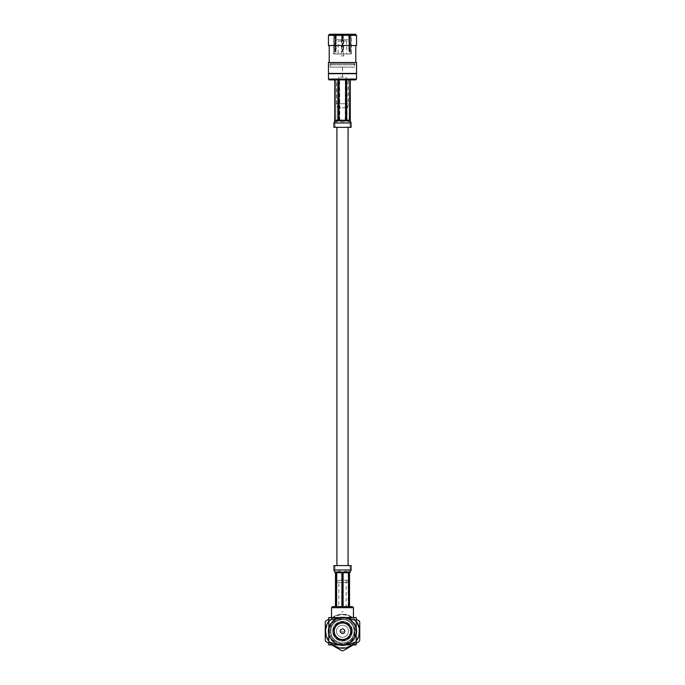 <?xml version="1.0" encoding="UTF-8"?>
<svg xmlns="http://www.w3.org/2000/svg" width="685" height="685" viewBox="0 0 685 685"><rect width="100%" height="100%" fill="white"/><g stroke="black" fill="none" stroke-linecap="round" stroke-linejoin="round"><path stroke-width="0.51" stroke-dasharray="3.42 2.57" d="M348.091 565.596L336.909 565.596L348.091 565.596M348.091 127.341L336.909 127.341L348.091 127.341M351.234 631.981A8.768 8.768 0 0 0 351.259 631.579L350.72 631.27A8.22 8.22 0 0 1 350.66 632.221L351.234 631.981M351.071 633.068A8.768 8.768 0 0 0 351.148 632.675L350.651 632.298A8.22 8.22 0 0 1 350.472 633.24L351.071 633.068M350.771 634.13A8.768 8.768 0 0 0 350.9 633.745L350.446 633.308A8.22 8.22 0 0 1 350.155 634.216L350.771 634.13M350.343 635.141A8.768 8.768 0 0 0 350.514 634.781L350.129 634.293A8.22 8.22 0 0 1 349.718 635.158L350.343 635.141M348.357 637.752A8.768 8.768 0 0 0 348.648 637.478L348.468 636.879A8.22 8.22 0 0 1 347.766 637.538L348.357 637.752M347.492 638.437A8.768 8.768 0 0 0 347.809 638.197L347.706 637.589A8.22 8.22 0 0 1 346.935 638.146L347.492 638.437M349.795 636.091A8.768 8.768 0 0 0 350.009 635.757L349.684 635.218A8.22 8.22 0 0 1 349.17 636.031L349.795 636.091M349.127 636.973A8.768 8.768 0 0 0 349.376 636.665L349.127 636.091A8.22 8.22 0 0 1 348.519 636.827L349.127 636.973M351.259 630.876A8.768 8.768 0 0 0 351.234 630.483L350.66 630.234A8.22 8.22 0 0 1 350.72 631.193L351.259 630.876M351.148 629.78A8.768 8.768 0 0 0 351.071 629.387L350.472 629.224A8.22 8.22 0 0 1 350.651 630.166L351.148 629.78M350.9 628.71A8.768 8.768 0 0 0 350.771 628.333L350.155 628.239A8.22 8.22 0 0 1 350.446 629.147L350.9 628.71M350.514 627.683A8.768 8.768 0 0 0 350.343 627.314L349.718 627.306A8.22 8.22 0 0 1 350.129 628.171L350.514 627.683M348.648 624.977A8.768 8.768 0 0 0 348.357 624.703L347.766 624.925A8.22 8.22 0 0 1 348.468 625.576L348.648 624.977M347.809 624.258A8.768 8.768 0 0 0 347.492 624.026L346.935 624.309A8.22 8.22 0 0 1 347.706 624.874L347.809 624.258M350.009 626.706A8.768 8.768 0 0 0 349.795 626.364L349.17 626.433A8.22 8.22 0 0 1 349.684 627.237L350.009 626.706M349.376 625.799A8.768 8.768 0 0 0 349.127 625.491L348.519 625.636A8.22 8.22 0 0 1 349.127 626.373L349.376 625.799M346.901 623.65A8.768 8.768 0 0 0 346.55 623.453L346.036 623.812A8.22 8.22 0 0 1 346.867 624.275L346.901 623.65M345.908 623.153A8.768 8.768 0 0 0 345.54 623.007L345.077 623.427A8.22 8.22 0 0 1 345.968 623.778L345.908 623.153M344.872 622.793A8.768 8.768 0 0 0 344.486 622.691L344.075 623.162A8.22 8.22 0 0 1 345 623.401L344.872 622.793M343.793 622.562A8.768 8.768 0 0 0 343.399 622.511L343.057 623.033A8.22 8.22 0 0 1 343.998 623.153L343.793 622.562M342.697 622.468A8.768 8.768 0 0 0 342.303 622.468L342.02 623.025A8.22 8.22 0 0 1 342.979 623.025L342.697 622.468M341.601 622.511A8.768 8.768 0 0 0 341.207 622.562L341.002 623.153A8.22 8.22 0 0 1 341.943 623.033L341.601 622.511M340.513 622.691A8.768 8.768 0 0 0 340.128 622.793L340 623.401A8.22 8.22 0 0 1 340.925 623.162L340.513 622.691M339.46 623.007A8.768 8.768 0 0 0 339.092 623.153L339.032 623.778A8.22 8.22 0 0 1 339.923 623.427L339.46 623.007M333.929 629.387A8.768 8.768 0 0 0 333.852 629.78L334.349 630.166A8.22 8.22 0 0 1 334.528 629.224L333.929 629.387M334.229 628.333A8.768 8.768 0 0 0 334.1 628.71L334.554 629.147A8.22 8.22 0 0 1 334.845 628.239L334.229 628.333M335.205 626.364A8.768 8.768 0 0 0 334.991 626.706L335.316 627.237A8.22 8.22 0 0 1 335.83 626.433L335.205 626.364M334.657 627.314A8.768 8.768 0 0 0 334.485 627.683L334.871 628.171A8.22 8.22 0 0 1 335.282 627.306L334.657 627.314M338.45 623.453A8.768 8.768 0 0 0 338.099 623.65L338.133 624.275A8.22 8.22 0 0 1 338.964 623.812L338.45 623.453M337.508 624.026A8.768 8.768 0 0 0 337.191 624.258L337.294 624.874A8.22 8.22 0 0 1 338.065 624.309L337.508 624.026M335.873 625.491A8.768 8.768 0 0 0 335.624 625.799L335.873 626.373A8.22 8.22 0 0 1 336.481 625.636L335.873 625.491M336.643 624.703A8.768 8.768 0 0 0 336.352 624.977L336.532 625.576A8.22 8.22 0 0 1 337.234 624.925L336.643 624.703M346.55 639.002A8.768 8.768 0 0 0 346.901 638.814L346.867 638.189A8.22 8.22 0 0 1 346.036 638.651L346.55 639.002M345.54 639.447A8.768 8.768 0 0 0 345.908 639.302L345.968 638.677A8.22 8.22 0 0 1 345.077 639.037L345.54 639.447M344.486 639.764A8.768 8.768 0 0 0 344.872 639.67L345 639.054A8.22 8.22 0 0 1 344.075 639.293L344.486 639.764M343.399 639.944A8.768 8.768 0 0 0 343.793 639.901L343.998 639.31A8.22 8.22 0 0 1 343.057 639.43L343.399 639.944M342.303 639.995A8.768 8.768 0 0 0 342.697 639.995L342.979 639.43A8.22 8.22 0 0 1 342.02 639.43L342.303 639.995M341.207 639.901A8.768 8.768 0 0 0 341.601 639.944L341.943 639.43A8.22 8.22 0 0 1 341.002 639.31L341.207 639.901M340.128 639.67A8.768 8.768 0 0 0 340.513 639.764L340.925 639.293A8.22 8.22 0 0 1 340 639.054L340.128 639.67M339.092 639.302A8.768 8.768 0 0 0 339.46 639.447L339.923 639.037A8.22 8.22 0 0 1 339.032 638.677L339.092 639.302M333.852 632.675A8.768 8.768 0 0 0 333.929 633.068L334.528 633.24A8.22 8.22 0 0 1 334.349 632.298L333.852 632.675M334.1 633.745A8.768 8.768 0 0 0 334.229 634.13L334.845 634.216A8.22 8.22 0 0 1 334.554 633.308L334.1 633.745M334.485 634.781A8.768 8.768 0 0 0 334.657 635.141L335.282 635.158A8.22 8.22 0 0 1 334.871 634.293L334.485 634.781M334.991 635.757A8.768 8.768 0 0 0 335.205 636.091L335.83 636.031A8.22 8.22 0 0 1 335.316 635.218L334.991 635.757M337.191 638.197A8.768 8.768 0 0 0 337.508 638.437L338.065 638.146A8.22 8.22 0 0 1 337.294 637.589L337.191 638.197M338.099 638.814A8.768 8.768 0 0 0 338.45 639.002L338.964 638.651A8.22 8.22 0 0 1 338.133 638.189L338.099 638.814M335.624 636.665A8.768 8.768 0 0 0 335.873 636.973L336.481 636.827A8.22 8.22 0 0 1 335.873 636.091L335.624 636.665M336.352 637.478A8.768 8.768 0 0 0 336.643 637.752L337.234 637.538A8.22 8.22 0 0 1 336.532 636.879L336.352 637.478M333.766 630.483A8.768 8.768 0 0 0 333.741 630.876L334.28 631.193A8.22 8.22 0 0 1 334.34 630.234L333.766 630.483M334.28 631.27L333.741 631.579A8.768 8.768 0 0 0 333.766 631.981L334.34 632.221A8.22 8.22 0 0 1 334.28 631.27L334.28 631.193M336.472 631.227A6.028 6.028 0 0 1 345.514 626.013A6.028 6.028 0 0 1 345.514 636.451A6.028 6.028 0 0 1 336.472 631.227A6.028 6.028 0 0 1 345.514 626.013A6.028 6.028 0 0 1 345.514 636.451A6.028 6.028 0 0 1 336.472 631.227M346.019 620.053C351.131 621.963 353.871 625.688 354.222 631.227C354.616 639.893 343.947 646.058 336.643 641.374C328.937 637.392 328.937 625.071 336.643 621.081C343.947 616.406 354.616 622.562 354.222 631.227C354.616 639.893 343.947 646.058 336.643 641.374C328.937 637.392 328.937 625.071 336.643 621.081C343.947 616.406 354.616 622.562 354.222 631.227C354.616 639.893 343.947 646.058 336.643 641.374C328.937 637.392 328.937 625.071 336.643 621.081C343.947 616.406 354.616 622.562 354.222 631.227C354.616 639.893 343.947 646.058 336.643 641.374C328.937 637.392 328.937 625.071 336.643 621.081C343.947 616.406 354.616 622.562 354.222 631.227C354.616 639.893 343.947 646.058 336.643 641.374C328.937 637.392 328.937 625.071 336.643 621.081C342.954 618.178 348.22 619.48 352.424 624.994C356.705 632.64 355.181 638.925 347.843 643.84L349.35 643.087L354.359 638.077L356.191 631.227L354.359 624.378L349.35 619.368L342.5 617.536L335.65 619.368L330.641 624.378L328.809 631.227L330.316 637.478C325.349 627.974 335.881 615.61 346.019 620.053C349.102 621.072 351.405 623.016 352.929 625.885C358.983 635.106 348.605 647.573 338.39 644.294A13.691 13.691 0 0 1 330.316 637.478L335.65 643.087L338.39 644.294C327.396 641.537 325.358 624.557 335.65 619.368C344.187 613.897 356.662 621.107 356.191 631.227C356.662 641.357 344.187 648.558 335.65 643.087C326.651 638.429 326.651 624.026 335.65 619.368C344.187 613.897 356.662 621.107 356.191 631.227C357.031 648.9 327.969 648.9 328.809 631.227C328.338 621.107 340.813 613.897 349.35 619.368C358.349 624.026 358.349 638.429 349.35 643.087C340.813 648.558 328.338 641.357 328.809 631.227C328.338 621.107 340.813 613.897 349.35 619.368C353.725 622.108 356.012 626.064 356.191 631.227C356.662 641.357 344.187 648.558 335.65 643.087C326.651 638.429 326.651 624.026 335.65 619.368C344.187 613.897 356.662 621.107 356.191 631.227C356.662 641.357 344.187 648.558 335.65 643.087C326.651 638.429 326.651 624.026 335.65 619.368C346.165 612.458 360.558 625.088 355.207 636.348L356.191 631.227L354.359 624.378L349.35 619.368L342.5 617.536L335.65 619.368L330.641 624.378L328.809 631.227L330.307 637.478A13.691 13.691 0 0 1 339.289 617.913A13.691 13.691 0 0 1 356.191 631.227A13.691 13.691 0 0 1 330.316 637.478A13.691 13.691 0 0 1 341.883 617.545A13.691 13.691 0 0 1 355.207 636.348C360.558 625.088 346.165 612.458 335.65 619.368C326.651 624.026 326.651 638.429 335.65 643.087C344.187 648.558 356.662 641.357 356.191 631.227C356.662 621.107 344.187 613.897 335.65 619.368C326.651 624.026 326.651 638.429 335.65 643.087C344.187 648.558 356.662 641.357 356.191 631.227C356.012 626.064 353.725 622.108 349.35 619.368C340.813 613.897 328.338 621.107 328.809 631.227C328.338 641.357 340.813 648.558 349.35 643.087C358.349 638.429 358.349 624.026 349.35 619.368C340.813 613.897 328.338 621.107 328.809 631.227C327.969 648.9 357.031 648.9 356.191 631.227C356.662 621.107 344.187 613.897 335.65 619.368C326.651 624.026 326.651 638.429 335.65 643.087C344.187 648.558 356.662 641.357 356.191 631.227C356.662 621.107 344.187 613.897 335.65 619.368C325.358 624.557 327.396 641.537 338.39 644.294C327.396 641.537 325.358 624.557 335.65 619.368C344.187 613.897 356.662 621.107 356.191 631.227C356.662 641.357 344.187 648.558 335.65 643.087C326.651 638.429 326.651 624.026 335.65 619.368C344.187 613.897 356.662 621.107 356.191 631.227C357.031 648.9 327.969 648.9 328.809 631.227C328.338 621.107 340.813 613.897 349.35 619.368C358.349 624.026 358.349 638.429 349.35 643.087C340.813 648.558 328.338 641.357 328.809 631.227C328.338 621.107 340.813 613.897 349.35 619.368C353.725 622.108 356.012 626.064 356.191 631.227C356.662 641.357 344.187 648.558 335.65 643.087C326.651 638.429 326.651 624.026 335.65 619.368C344.187 613.897 356.662 621.107 356.191 631.227C356.662 641.357 344.187 648.558 335.65 643.087C326.651 638.429 326.651 624.026 335.65 619.368C346.165 612.458 360.558 625.088 355.207 636.348C360.558 625.088 346.165 612.458 335.65 619.368C326.651 624.026 326.651 638.429 335.65 643.087C344.187 648.558 356.662 641.357 356.191 631.227C356.662 621.107 344.187 613.897 335.65 619.368C326.651 624.026 326.651 638.429 335.65 643.087C344.187 648.558 356.662 641.357 356.191 631.227C356.012 626.064 353.725 622.108 349.35 619.368C340.813 613.897 328.338 621.107 328.809 631.227C328.338 641.357 340.813 648.558 349.35 643.087C358.349 638.429 358.349 624.026 349.35 619.368C340.813 613.897 328.338 621.107 328.809 631.227C327.969 648.9 357.031 648.9 356.191 631.227C356.662 621.107 344.187 613.897 335.65 619.368C326.651 624.026 326.651 638.429 335.65 643.087C344.187 648.558 356.662 641.357 356.191 631.227C356.662 621.107 344.187 613.897 335.65 619.368C325.358 624.557 327.396 641.537 338.39 644.294C327.396 641.537 325.358 624.557 335.65 619.368C344.187 613.897 356.662 621.107 356.191 631.227C356.662 641.357 344.187 648.558 335.65 643.087C326.651 638.429 326.651 624.026 335.65 619.368C344.187 613.897 356.662 621.107 356.191 631.227C357.031 648.9 327.969 648.9 328.809 631.227C328.338 621.107 340.813 613.897 349.35 619.368C358.349 624.026 358.349 638.429 349.35 643.087C340.813 648.558 328.338 641.357 328.809 631.227C328.338 621.107 340.813 613.897 349.35 619.368C353.725 622.108 356.012 626.064 356.191 631.227C356.662 641.357 344.187 648.558 335.65 643.087C326.651 638.429 326.651 624.026 335.65 619.368C344.187 613.897 356.662 621.107 356.191 631.227C356.662 641.357 344.187 648.558 335.65 643.087C326.651 638.429 326.651 624.026 335.65 619.368C346.165 612.458 360.558 625.088 355.207 636.348L353.905 633.925C354.881 628.479 353.04 624.198 348.357 621.081C341.053 616.406 330.384 622.562 330.778 631.227C330.384 639.893 341.053 646.058 348.357 641.374C356.063 637.392 356.063 625.071 348.357 621.081C341.053 616.406 330.384 622.562 330.778 631.227C330.384 639.893 341.053 646.058 348.357 641.374C356.063 637.392 356.063 625.071 348.357 621.081C341.053 616.406 330.384 622.562 330.778 631.227C330.384 639.893 341.053 646.058 348.357 641.374C356.063 637.392 356.063 625.071 348.357 621.081C341.053 616.406 330.384 622.562 330.778 631.227C330.384 639.893 341.053 646.058 348.357 641.374C356.063 637.392 356.063 625.071 348.357 621.081C341.053 616.406 330.384 622.562 330.778 631.227C330.384 639.893 341.053 646.058 348.357 641.374C353.982 637.41 355.506 632.246 352.929 625.885M347.843 643.84C357.964 640.201 359.086 624.318 349.35 619.368C340.813 613.897 328.338 621.107 328.809 631.227C328.338 641.357 340.813 648.558 349.35 643.087C358.349 638.429 358.349 624.026 349.35 619.368C340.813 613.897 328.338 621.107 328.809 631.227C328.338 641.357 340.813 648.558 349.35 643.087C358.349 638.429 358.349 624.026 349.35 619.368C344.786 616.945 340.214 616.945 335.65 619.368C326.651 624.026 326.651 638.429 335.65 643.087C344.187 648.558 356.662 641.357 356.191 631.227C356.662 621.107 344.187 613.897 335.65 619.368C326.651 624.026 326.651 638.429 335.65 643.087C340.214 645.51 344.786 645.51 349.35 643.087C358.349 638.429 358.349 624.026 349.35 619.368C340.813 613.897 328.338 621.107 328.809 631.227C328.338 641.357 340.813 648.558 349.35 643.087C358.349 638.429 358.349 624.026 349.35 619.368C338.347 612.142 323.628 626.15 330.316 637.478C323.628 626.15 338.347 612.142 349.35 619.368C358.349 624.026 358.349 638.429 349.35 643.087C340.813 648.558 328.338 641.357 328.809 631.227C328.338 621.107 340.813 613.897 349.35 619.368C358.349 624.026 358.349 638.429 349.35 643.087C344.786 645.51 340.214 645.51 335.65 643.087C326.651 638.429 326.651 624.026 335.65 619.368C344.187 613.897 356.662 621.107 356.191 631.227C356.662 641.357 344.187 648.558 335.65 643.087C326.651 638.429 326.651 624.026 335.65 619.368C340.214 616.945 344.786 616.945 349.35 619.368C358.349 624.026 358.349 638.429 349.35 643.087C340.813 648.558 328.338 641.357 328.809 631.227C328.338 621.107 340.813 613.897 349.35 619.368C358.349 624.026 358.349 638.429 349.35 643.087C340.813 648.558 328.338 641.357 328.809 631.227C328.338 621.107 340.813 613.897 349.35 619.368C359.086 624.318 357.964 640.201 347.843 643.84C357.964 640.201 359.086 624.318 349.35 619.368C340.813 613.897 328.338 621.107 328.809 631.227C328.338 641.357 340.813 648.558 349.35 643.087C358.349 638.429 358.349 624.026 349.35 619.368C340.813 613.897 328.338 621.107 328.809 631.227C328.338 641.357 340.813 648.558 349.35 643.087C358.349 638.429 358.349 624.026 349.35 619.368C344.786 616.945 340.214 616.945 335.65 619.368C326.651 624.026 326.651 638.429 335.65 643.087C344.187 648.558 356.662 641.357 356.191 631.227C356.662 621.107 344.187 613.897 335.65 619.368C326.651 624.026 326.651 638.429 335.65 643.087C340.214 645.51 344.786 645.51 349.35 643.087C358.349 638.429 358.349 624.026 349.35 619.368C340.813 613.897 328.338 621.107 328.809 631.227C328.338 641.357 340.813 648.558 349.35 643.087C358.349 638.429 358.349 624.026 349.35 619.368C338.347 612.142 323.628 626.15 330.316 637.478C323.628 626.15 338.347 612.142 349.35 619.368C358.349 624.026 358.349 638.429 349.35 643.087C340.813 648.558 328.338 641.357 328.809 631.227C328.338 621.107 340.813 613.897 349.35 619.368C358.349 624.026 358.349 638.429 349.35 643.087C344.786 645.51 340.214 645.51 335.65 643.087C326.651 638.429 326.651 624.026 335.65 619.368C344.187 613.897 356.662 621.107 356.191 631.227C356.662 641.357 344.187 648.558 335.65 643.087C326.651 638.429 326.651 624.026 335.65 619.368C340.214 616.945 344.786 616.945 349.35 619.368C358.349 624.026 358.349 638.429 349.35 643.087C340.813 648.558 328.338 641.357 328.809 631.227C328.338 621.107 340.813 613.897 349.35 619.368C358.349 624.026 358.349 638.429 349.35 643.087C340.813 648.558 328.338 641.357 328.809 631.227C328.338 621.107 340.813 613.897 349.35 619.368C359.086 624.318 357.964 640.201 347.843 643.84C357.964 640.201 359.086 624.318 349.35 619.368C340.813 613.897 328.338 621.107 328.809 631.227C328.338 641.357 340.813 648.558 349.35 643.087C358.349 638.429 358.349 624.026 349.35 619.368C340.813 613.897 328.338 621.107 328.809 631.227C328.338 641.357 340.813 648.558 349.35 643.087C358.349 638.429 358.349 624.026 349.35 619.368C344.786 616.945 340.214 616.945 335.65 619.368C326.651 624.026 326.651 638.429 335.65 643.087C344.187 648.558 356.662 641.357 356.191 631.227C356.662 621.107 344.187 613.897 335.65 619.368C326.651 624.026 326.651 638.429 335.65 643.087C340.214 645.51 344.786 645.51 349.35 643.087C358.349 638.429 358.349 624.026 349.35 619.368C340.813 613.897 328.338 621.107 328.809 631.227C328.338 641.357 340.813 648.558 349.35 643.087C358.349 638.429 358.349 624.026 349.35 619.368C338.347 612.142 323.628 626.15 330.316 637.478A13.691 13.691 0 0 0 347.843 643.84M352.424 624.994C354.111 627.777 354.607 630.757 353.905 633.925M332.636 631.227A9.864 9.864 0 0 1 342.5 621.372A9.864 9.864 0 0 1 352.364 631.227A9.864 9.864 0 0 1 342.5 641.091A9.864 9.864 0 0 1 332.636 631.227M328.809 619.214L325.94 620.867A19.531 19.531 0 0 0 325.247 622.074L325.247 640.389A19.531 19.531 0 0 0 325.94 641.597L341.798 650.75A19.531 19.531 0 0 0 343.202 650.75L359.06 641.597A19.531 19.531 0 0 0 359.753 640.389L359.753 622.074A19.531 19.531 0 0 0 359.06 620.867L356.191 619.214M356.191 643.249L353.289 644.928M331.711 644.928L328.809 643.249M341.798 611.705A19.531 19.531 0 0 1 343.202 611.705A19.531 19.531 0 0 0 341.798 611.705M328.398 631.227A14.102 14.102 0 0 1 349.555 619.017A14.102 14.102 0 0 1 349.555 643.446A14.102 14.102 0 0 1 328.398 631.227M356.191 621.175A16.988 16.988 0 0 0 328.809 621.175M328.809 641.28A16.988 16.988 0 0 0 332.448 644.928M352.552 644.928A16.988 16.988 0 0 0 356.191 641.28M329.913 631.227A12.587 12.587 0 0 1 348.793 620.327A12.587 12.587 0 0 1 348.793 642.128A12.587 12.587 0 0 1 329.913 631.227A12.587 12.587 0 0 1 348.793 620.327A12.587 12.587 0 0 1 348.793 642.128A12.587 12.587 0 0 1 329.913 631.227M328.809 627.862A14.102 14.102 0 0 1 356.191 627.862M356.191 634.593A14.102 14.102 0 0 1 345.865 644.928M339.135 644.928A14.102 14.102 0 0 1 328.809 634.593M325.512 631.227A16.988 16.988 0 0 1 350.994 616.517A16.988 16.988 0 0 1 350.994 645.946A16.988 16.988 0 0 1 325.512 631.227A16.988 16.988 0 0 0 342.5 648.215A16.988 16.988 0 0 0 359.488 631.227A16.988 16.988 0 0 0 342.5 614.24A16.988 16.988 0 0 0 325.512 631.227A16.988 16.988 0 0 0 342.5 648.215A16.988 16.988 0 0 0 359.488 631.227A16.988 16.988 0 0 0 342.5 614.24A16.988 16.988 0 0 0 325.512 631.227M356.739 631.227A14.239 14.239 0 0 0 335.376 618.897A14.239 14.239 0 0 0 335.376 643.566A14.239 14.239 0 0 0 356.739 631.227M345.077 631.227A2.577 2.577 0 0 1 341.216 633.462A2.577 2.577 0 0 1 341.216 629.001A2.577 2.577 0 0 1 345.077 631.227A2.577 2.577 0 0 1 342.5 633.805A2.577 2.577 0 0 1 339.923 631.227A2.577 2.577 0 0 1 342.5 628.659A2.577 2.577 0 0 1 345.077 631.227M352.364 631.227A9.864 9.864 0 0 0 337.568 622.691A9.864 9.864 0 0 0 337.568 639.773A9.864 9.864 0 0 0 352.364 631.227A9.864 9.864 0 0 0 337.568 622.691A9.864 9.864 0 0 0 337.568 639.773A9.864 9.864 0 0 0 352.364 631.227M340.471 631.227A2.029 2.029 0 0 1 342.5 629.198A2.029 2.029 0 0 1 344.529 631.227A2.029 2.029 0 0 1 342.5 633.257A2.029 2.029 0 0 1 340.471 631.227M343.433 631.227A0.933 0.933 0 0 1 342.038 632.032A0.933 0.933 0 0 1 342.038 630.423A0.933 0.933 0 0 1 343.433 631.227M344.529 631.227A2.029 2.029 0 0 0 341.49 629.472A2.029 2.029 0 0 0 341.49 632.983A2.029 2.029 0 0 0 344.529 631.227M356.191 644.928L356.191 617.536L328.809 617.536L328.809 644.928L356.191 644.928M356.191 641.648C347.012 645.869 337.885 645.869 328.809 641.648M328.809 620.807C337.885 616.594 347.012 616.594 356.191 620.807M353.46 617.536L331.54 617.536L353.46 617.536M331.54 607.672L353.46 607.672M348.305 606.576L336.695 606.576L348.305 606.576L348.305 582.413L336.695 582.413L348.305 582.413L347.209 580.221L337.791 580.221L347.209 580.221M352.364 606.576L332.636 606.576M337.791 580.221L336.695 582.413L336.695 606.576M338.827 580.221L346.173 580.221L338.827 580.221L338.827 606.576L346.173 606.576L338.827 606.576M351.268 631.227A8.768 8.768 0 0 0 338.116 623.641A8.768 8.768 0 0 0 338.116 638.822A8.768 8.768 0 0 0 351.268 631.227M335.479 606.576L349.521 606.576L348.913 606.576L348.913 572.72L347.852 572.172L343.108 572.72L343.108 606.576L341.892 606.576L341.892 572.72L340.274 572.172L336.087 572.72L336.087 606.576L335.479 606.576L335.479 572.72L334.931 572.172L340.274 572.172L337.148 572.172M340.274 572.172L350.069 572.172L349.521 572.72L349.521 606.576M341.892 606.576L336.087 606.576M348.913 606.576L343.108 606.576M342.217 606.576L342.217 572.72L342.217 606.576L342.783 606.576L336.857 606.576L336.977 572.18L336.463 572.172L336.575 606.576L336.481 572.18L336.994 572.172L336.857 606.576L342.217 606.576M343.022 572.172L342.783 606.576L343.022 572.172C345.197 570.862 346.858 570.862 348.006 572.172L348.143 572.72L348.006 572.172C346.858 570.862 345.197 570.862 343.022 572.172L341.978 572.172C339.803 570.862 338.142 570.862 336.994 572.172C338.142 570.862 339.811 570.853 341.978 572.172M348.143 606.576L348.143 572.72L348.425 606.576L342.783 606.576L348.143 606.576M348.537 572.172L348.425 606.576L348.537 572.172C349.555 570.862 349.555 570.862 348.537 572.172C349.555 570.862 349.555 570.862 348.537 572.172C349.555 570.862 349.555 570.862 348.537 572.172L348.006 572.172M351.097 565.596L333.903 565.596M336.001 565.596L350.009 565.596L336.001 565.596M344.726 572.172L347.852 572.172M336.481 572.18C335.444 570.862 335.436 570.853 336.463 572.172C335.444 570.862 335.436 570.853 336.463 572.172M355.455 34.25L329.545 34.25M351.919 34.25L333.073 34.25L351.919 34.25L351.371 34.798L333.621 34.798L351.371 34.798L351.371 53.969L333.621 53.969L351.371 53.969M356.551 45.544L328.457 45.544M328.457 35.346L356.551 35.346M329.22 45.544L355.789 45.544L329.22 45.544M329.22 62.515L355.789 62.515L329.22 62.515M356.551 62.515L328.457 62.515M356.551 73.415L328.457 73.415M328.766 73.415L356.243 73.415L328.766 73.415M328.766 73.706L356.243 73.706L328.766 73.706M356.551 73.706L328.457 73.706M356.551 79.049L328.457 79.049M355.789 79.897L329.22 79.897M336.66 79.897L348.348 79.897L336.66 79.897M336.66 103.709L348.348 103.709L336.66 103.709M337.474 107.776L347.526 107.776L337.474 107.776L336.652 103.709L336.652 79.897M346.165 107.776L338.835 107.776L346.165 107.776L346.165 77.097L338.835 77.097L346.165 77.097M335.128 35.346L341.678 35.346L335.128 35.346L335.128 51.777L334.614 51.777L334.614 35.346L335.633 35.346L334.888 35.346L334.888 51.777L335.47 51.777L335.47 35.346L342.26 35.346L342.26 51.777L343.356 51.777L343.356 35.346L349.872 35.346L343.356 35.346M335.385 35.346L335.385 39.73L334.717 39.73L335.633 39.73L335.633 35.346M341.678 35.346L341.678 39.73L335.898 39.73L335.898 35.346M349.872 35.346L349.872 51.777L350.386 51.777L350.386 35.346L349.367 35.346L350.112 35.346L350.112 51.777L349.53 51.777L349.53 35.346L342.74 35.346L342.74 51.777L341.644 51.777L341.644 35.346M349.607 35.346L349.607 39.73L350.275 39.73L349.367 39.73L349.367 35.346M343.322 35.346L343.322 39.73L349.093 39.73L349.093 35.346M336.215 35.346L336.215 39.73L342.226 39.73L342.226 35.346L335.47 35.346M351.148 53.969L333.843 53.969L351.157 53.969L351.157 35.346M348.785 35.346L348.785 39.73L342.774 39.73L342.774 35.346L349.53 35.346M336.215 39.73L336.215 51.777L335.633 51.777L335.633 39.73M343.322 39.73L343.322 51.777L342.226 51.777L342.226 39.73M349.607 39.73L349.607 51.777L349.093 51.777L349.093 39.73M350.275 53.969L334.717 53.969L350.275 53.969L350.275 35.346M348.785 39.73L348.785 51.777L349.367 51.777L349.367 39.73M341.678 39.73L341.678 51.777L342.774 51.777L342.774 39.73M335.385 39.73L335.385 51.777L335.898 51.777L335.898 39.73M338.116 53.969L346.884 53.969L338.116 53.969L338.116 41.04L346.884 41.04L338.339 40.826M349.872 51.777L349.093 51.777M349.607 51.777L350.386 51.777M350.112 51.777L349.367 51.777M348.785 51.777L349.53 51.777M335.128 51.777L335.898 51.777M335.385 51.777L334.614 51.777M334.888 51.777L335.633 51.777M336.215 51.777L335.47 51.777M341.079 40.826L343.921 40.826L341.079 40.809M341.404 55.93L343.596 55.93L341.404 55.93L341.404 40.92L343.596 40.92L341.293 40.809L343.707 40.809L341.293 40.809M341.079 55.93L343.921 55.93L341.079 55.947M342.526 77.097L342.526 67.121M330.675 64.818L354.333 64.818L330.667 64.818L330.667 63.722L354.333 63.722L330.667 63.722M354.333 63.722L354.333 64.818M354.873 63.722L330.059 63.722L354.873 63.722L354.881 67.121L330.059 67.121L354.881 67.121M342.474 67.121L342.474 77.097M338.904 79.897L334.717 79.897L334.768 120.218L335.128 120.765L338.322 120.218L338.322 79.897L339.4 79.897L339.4 120.218L340.967 120.765L346.096 120.218L346.096 79.897L347.132 79.897L347.132 120.218L350.026 120.765L350.283 79.897L338.904 79.897M347.132 79.897L350.275 79.897M339.4 79.897L346.096 79.897M334.768 79.897L338.322 79.897M338.715 79.897L338.518 120.765L339.4 120.765L339.203 79.897L335.813 79.897L335.864 120.765C335.95 122.118 336.969 122.118 338.921 120.765L339.118 79.897L339.623 79.897L339.837 120.765C341.798 122.118 343.716 122.118 345.6 120.765L345.797 79.897L346.285 79.897L346.482 120.765L345.6 120.765M347.963 122.957L334.991 122.983L335.864 120.765L335.813 79.897L339.118 79.897M334.991 127.341L350.009 127.341L334.991 127.341L334.991 122.983L350.009 122.983L349.136 120.765L349.187 79.897L349.136 120.765C349.05 122.118 348.031 122.118 346.079 120.765L345.882 79.897L345.377 79.897L345.163 120.765C343.202 122.118 341.284 122.118 339.4 120.765L350.275 120.765M345.377 79.897L339.203 79.897M339.623 79.897L345.797 79.897M339.4 120.765L334.725 120.765M333.903 127.341L351.097 127.341M350.009 127.341L350.009 122.983M336.66 120.765L334.974 120.765M344.033 120.765L340.428 120.765M349.872 120.765L347.954 120.765M335.813 79.897L335.813 120.765C335.753 122.118 336.652 122.118 338.518 120.765M349.187 79.897L349.187 120.765C349.247 122.118 348.348 122.118 346.482 120.765M358.94 631.227A16.44 16.44 0 0 1 334.28 645.467A16.44 16.44 0 0 1 334.28 616.988A16.44 16.44 0 0 1 358.94 631.227M351.816 631.227A9.316 9.316 0 0 1 337.842 639.293A9.316 9.316 0 0 1 337.842 623.162A9.316 9.316 0 0 1 351.816 631.227M336.087 572.72L341.892 572.72M343.108 572.72L348.913 572.72M348.143 572.72L342.783 572.72L348.143 572.72M342.217 572.72L336.857 572.72L342.217 572.72M351.097 569.98L333.903 569.98M349.598 569.98L334.991 569.98L349.598 569.98L348.811 571.658M346.661 40.826L346.884 53.969M350.275 120.218L347.132 120.218M346.096 120.218L339.4 120.218M338.322 120.218L334.768 120.218M339.837 120.765L338.921 120.765M345.163 120.765L346.079 120.765M339.203 120.218L345.377 120.218M345.797 120.218L339.623 120.218M333.903 122.957L351.097 122.957M346.173 580.221L346.173 606.576M350.009 565.596L350.009 569.98L349.333 571.256M334.991 565.596L334.991 569.98L335.667 571.256M347.526 107.776L348.348 103.709L348.348 79.897M334.717 53.969L334.717 35.346M333.621 53.969L333.621 34.798L333.073 34.25M333.843 35.346L333.843 53.969M343.596 55.93L343.707 40.809M338.835 77.097L338.835 107.776M330.059 67.121L330.059 63.722"/><path stroke-width="1.03" d="M348.091 565.596L348.091 127.341M351.234 631.981A8.768 8.768 0 0 0 351.259 631.579L350.651 631.227L351.259 630.876A8.768 8.768 0 0 0 351.234 630.483L350.583 630.209L351.148 629.78A8.768 8.768 0 0 0 351.071 629.387L350.395 629.198L350.9 628.71A8.768 8.768 0 0 0 350.771 628.333L350.078 628.231L350.514 627.683A8.768 8.768 0 0 0 350.343 627.314L349.641 627.306L350.009 626.706A8.768 8.768 0 0 0 349.795 626.364L349.093 626.441L349.376 625.799A8.768 8.768 0 0 0 349.127 625.491L348.442 625.653L348.648 624.977A8.768 8.768 0 0 0 348.357 624.703L347.697 624.951L347.809 624.258A8.768 8.768 0 0 0 347.492 624.026L346.867 624.343L346.901 623.65A8.768 8.768 0 0 0 346.55 623.453L345.968 623.855L345.908 623.153A8.768 8.768 0 0 0 345.54 623.007L345.017 623.478L344.872 622.793A8.768 8.768 0 0 0 344.486 622.691L344.024 623.222L343.793 622.562A8.768 8.768 0 0 0 343.399 622.511L343.014 623.093L342.697 622.468A8.768 8.768 0 0 0 342.303 622.468L341.986 623.093L341.601 622.511A8.768 8.768 0 0 0 341.207 622.562L340.976 623.222L340.513 622.691A8.768 8.768 0 0 0 340.128 622.793L339.983 623.478L339.46 623.007A8.768 8.768 0 0 0 339.092 623.153L339.032 623.855L338.45 623.453A8.768 8.768 0 0 0 338.099 623.65L338.133 624.343L337.508 624.026A8.768 8.768 0 0 0 337.191 624.258L337.303 624.951L336.643 624.703A8.768 8.768 0 0 0 336.352 624.977L336.558 625.653L335.873 625.491A8.768 8.768 0 0 0 335.624 625.799L335.907 626.441L335.205 626.364A8.768 8.768 0 0 0 334.991 626.706L335.359 627.306L334.657 627.314A8.768 8.768 0 0 0 334.485 627.683L334.922 628.231L334.229 628.333A8.768 8.768 0 0 0 334.1 628.71L334.605 629.198L333.929 629.387A8.768 8.768 0 0 0 333.852 629.78L334.417 630.209L333.766 630.483A8.768 8.768 0 0 0 333.741 630.876L334.349 631.227L333.741 631.579A8.768 8.768 0 0 0 333.766 631.981L334.417 632.255L333.852 632.675A8.768 8.768 0 0 0 333.929 633.068L334.605 633.257L334.1 633.745A8.768 8.768 0 0 0 334.229 634.13L334.922 634.233L334.485 634.781A8.768 8.768 0 0 0 334.657 635.141L335.359 635.158L334.991 635.757A8.768 8.768 0 0 0 335.205 636.091L335.907 636.022L335.624 636.665A8.768 8.768 0 0 0 335.873 636.973L336.558 636.81L336.352 637.478A8.768 8.768 0 0 0 336.643 637.752L337.303 637.512L337.191 638.197A8.768 8.768 0 0 0 337.508 638.437L338.133 638.112L338.099 638.814A8.768 8.768 0 0 0 338.45 639.002L339.032 638.608L339.092 639.302A8.768 8.768 0 0 0 339.46 639.447L339.983 638.985L340.128 639.67A8.768 8.768 0 0 0 340.513 639.764L340.976 639.233L341.207 639.901A8.768 8.768 0 0 0 341.601 639.944L341.986 639.362L342.303 639.995A8.768 8.768 0 0 0 342.697 639.995L343.014 639.362L343.399 639.944A8.768 8.768 0 0 0 343.793 639.901L344.024 639.233L344.486 639.764A8.768 8.768 0 0 0 344.872 639.67L345.017 638.985L345.54 639.447A8.768 8.768 0 0 0 345.908 639.302L345.968 638.608L346.55 639.002A8.768 8.768 0 0 0 346.901 638.814L346.867 638.112L347.492 638.437A8.768 8.768 0 0 0 347.809 638.197L347.697 637.512L348.357 637.752A8.768 8.768 0 0 0 348.648 637.478L348.442 636.81L349.127 636.973A8.768 8.768 0 0 0 349.376 636.665L349.093 636.022L349.795 636.091A8.768 8.768 0 0 0 350.009 635.757L349.641 635.158L350.343 635.141A8.768 8.768 0 0 0 350.514 634.781L350.078 634.233L350.771 634.13A8.768 8.768 0 0 0 350.9 633.745L350.395 633.257L351.071 633.068A8.768 8.768 0 0 0 351.148 632.675L350.583 632.255L351.234 631.981M356.191 619.214L359.06 620.867A19.531 19.531 0 0 1 359.753 622.074L359.753 640.389A19.531 19.531 0 0 1 359.06 641.597L356.191 643.249M353.289 644.928L343.202 650.75A19.531 19.531 0 0 1 341.798 650.75L331.711 644.928M328.809 643.249L325.94 641.597A19.531 19.531 0 0 1 325.247 640.389L325.247 622.074A19.531 19.531 0 0 1 325.94 620.867L328.809 619.214M356.191 641.28A16.988 16.988 0 0 0 356.191 621.175M328.809 621.175A16.988 16.988 0 0 0 328.809 641.28M332.448 644.928A16.988 16.988 0 0 0 352.552 644.928M328.809 634.593A14.102 14.102 0 0 1 328.809 627.862M356.191 627.862A14.102 14.102 0 0 1 356.191 634.593M345.865 644.928A14.102 14.102 0 0 1 339.135 644.928M356.191 641.648L356.191 620.807C347.012 616.594 337.885 616.594 328.809 620.807L328.809 641.648C337.885 645.869 347.012 645.869 356.191 641.648L356.191 644.928L328.809 644.928L328.809 641.648M328.809 620.807L328.809 617.536L356.191 617.536L356.191 620.807M351.268 631.227A8.768 8.768 0 0 0 338.116 623.641A8.768 8.768 0 0 0 338.116 638.822A8.768 8.768 0 0 0 351.268 631.227M331.54 607.672L332.636 606.576L352.364 606.576L353.46 607.672L331.54 607.672L331.54 617.536M353.46 607.672L353.46 617.536M349.521 606.576L349.521 572.72L350.069 572.172L347.852 572.172L348.913 572.72L348.913 606.576M336.087 606.576L336.087 572.72L337.148 572.172L334.931 572.172L335.479 572.72L335.479 606.576M343.108 606.576L343.108 572.72L344.726 572.172L340.291 572.172L341.892 572.72L341.892 606.576M340.291 572.172L337.148 572.172M347.852 572.172L344.726 572.172M351.097 569.98L333.903 569.98L333.903 565.596L351.097 565.596L351.097 569.98L350.283 572.172M328.449 35.346L329.545 34.25L355.455 34.25L356.551 35.346L328.449 35.346L328.449 45.544L356.551 45.544L356.542 35.346M328.457 62.515L356.551 62.515L356.551 73.415L328.449 73.415L328.449 62.515M328.457 73.706L356.551 73.706L356.551 79.049L328.449 79.049L328.449 73.706M328.449 79.049L329.211 79.897L355.789 79.897L356.551 79.049M337.868 79.897L337.868 120.218L336.66 120.765L340.428 120.765L338.904 120.218L338.904 79.897M334.725 120.218L334.725 79.897L334.717 120.765L334.725 120.218L337.868 120.218M350.232 79.897L349.872 120.765L346.678 120.218L346.678 79.897M345.6 79.897L345.6 120.218L340.428 120.765M334.974 120.765L336.66 120.765M351.097 122.957L351.097 127.341L333.903 127.341L333.903 122.957L351.097 122.957L350.275 120.765L350.283 79.897M350.009 122.983L347.963 122.957M348.913 572.72L343.108 572.72M341.892 572.72L336.087 572.72M341.978 572.172L343.022 572.172M348.537 572.172L348.006 572.172M334.768 120.765L333.903 122.957M347.954 120.765L344.033 120.765M338.904 120.218L345.6 120.218M346.678 120.218L350.232 120.218M336.909 565.596L336.909 127.341M333.895 569.98L334.717 572.172M355.789 62.515L355.789 45.544M329.211 62.515L329.211 45.544"/></g></svg>
